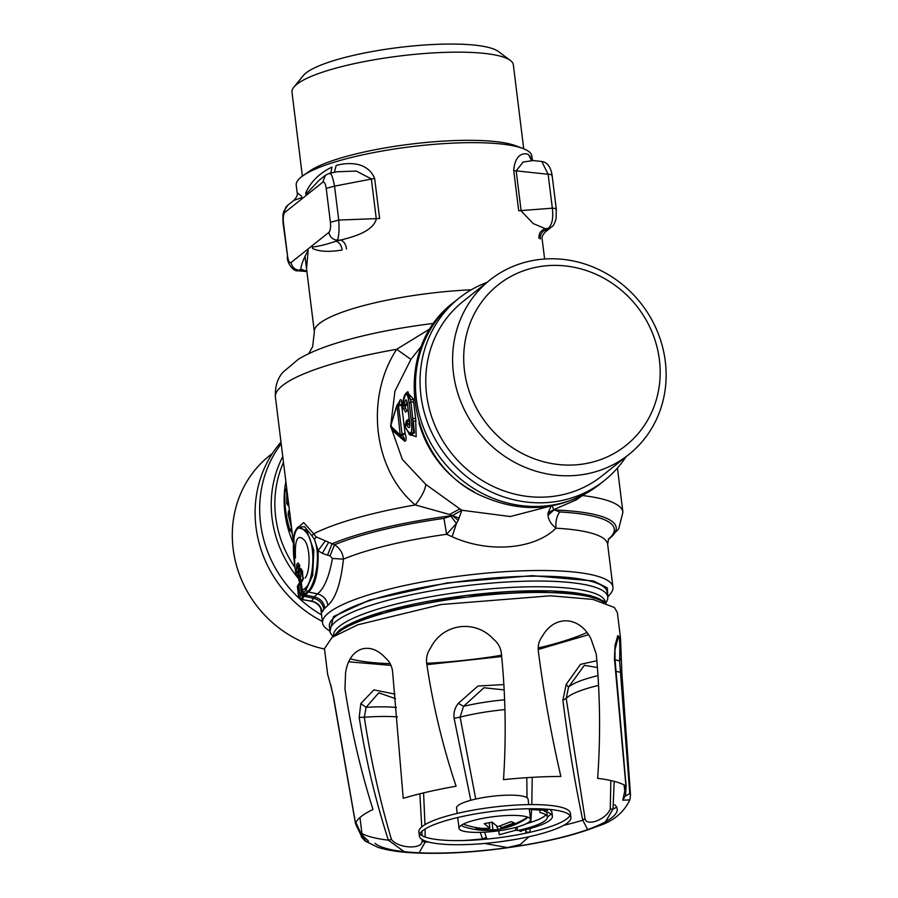 <?xml version="1.0" encoding="UTF-8"?>
<svg xmlns="http://www.w3.org/2000/svg" width="898" height="898" viewBox="0 0 898 898"><rect width="100%" height="100%" fill="white"/><g stroke="black" fill="none" stroke-linecap="round" stroke-linejoin="round"><path stroke-width="1.35" d="M586.45 632.742A137.383 27.95 -7 0 1 538.183 647.974M501.499 655.259A137.383 27.95 -7 0 1 426.673 663.296M390.159 663.678A137.383 27.95 -7 0 1 350.647 658.919M605.443 602.491L605.409 602.255A136.956 27.86 173 0 0 489.388 588.942A136.956 27.86 173 0 0 340.376 625.547A136.956 27.86 173 0 0 333.562 635.863L333.596 636.098M333.102 636.671L331.418 634.504A139.931 28.467 -7 0 1 330.004 631.238A139.931 28.467 -7 0 1 336.963 620.698A139.931 28.467 -7 0 1 489.208 583.296A139.931 28.467 -7 0 1 607.744 596.901A139.931 28.467 -7 0 1 607.16 600.414L606.06 602.917M607.744 596.901L607.138 592.006A139.931 28.467 173 0 0 488.602 578.402A139.931 28.467 173 0 0 336.357 615.804A139.931 28.467 173 0 0 329.398 626.344L330.004 631.238M520.346 465.209A111.52 103.629 -128.6 0 1 489.87 280.075A111.52 103.629 -128.6 0 1 598.394 269.366A111.52 103.629 -128.6 0 1 628.869 454.5A111.52 103.629 -128.6 0 1 520.346 465.209M526.037 455.342A102.619 95.356 -128.6 0 1 470.507 322.191A102.619 95.356 -128.6 0 1 597.855 275.136A102.619 95.356 -128.6 0 1 653.385 408.287A102.619 95.356 -128.6 0 1 526.037 455.342M628.869 454.5L602.042 475.895A111.52 103.629 -128.6 0 1 493.518 486.593A111.52 103.629 -128.6 0 1 463.042 301.459L489.87 280.075M625.951 456.835A116.605 108.355 -128.6 0 1 604.365 480.542A116.605 108.355 -128.6 0 1 490.892 491.745A116.605 108.355 -128.6 0 1 459.024 298.158A116.605 108.355 -128.6 0 1 486.952 282.41M390.776 425.203L394.952 391.146L410.914 359.368L421.802 345.685M425.787 484.415C425.248 489.769 421.757 496.605 415.314 504.934L449.539 514.487L459.832 508.874L425.787 484.415L402.338 459.428L390.967 427.179M297.474 587.056L298.664 584.98L299.719 593.511L301.301 592.927L303.3 594.005L305.118 596.463L313.166 598.18C319.172 599.628 322.741 603.344 323.852 609.349L324.885 608.114C323.774 602.109 320.227 598.36 314.266 596.867L317.465 593.904C324.144 588.65 329.139 576.842 332.428 558.477L330.026 555.84L334.516 544.772L316.118 536.903L313.705 533.782A165.367 33.641 -7 0 1 415.314 504.934C373.366 470.215 364.79 397.881 396.68 349.3L430.647 328.41M410.914 359.368L396.68 349.3A165.367 33.641 173 0 0 275.439 397.23C274.81 387.173 277.257 378.889 282.78 372.401L298.619 359.043C308.912 352.97 321.944 347.537 337.727 342.744A146.711 29.847 173 0 1 434.037 323.347M332.417 558.477L343.44 559.117C342.722 552.786 339.747 548.005 334.516 544.772A154.77 31.486 -7 0 1 443.938 518.382L452.323 515.609L458.249 520.335L456.431 523.523L452.109 536.735C488.905 553.426 534.49 549.419 556.019 528.192C555.391 521.918 556.603 516.507 559.679 511.95L553.651 509.649L576.078 499.973L583.33 494.978M582.791 495.258L583.06 495.606A165.367 33.641 -7 0 1 622.909 512.174L617.442 468.038M330.015 631.373L326.502 628.746A146.284 29.757 -7 0 1 322.573 622.999A146.284 29.757 -7 0 1 366.092 595.688A146.284 29.757 -7 0 1 571.465 571.779A146.284 29.757 -7 0 1 612.941 587.101L607.643 544.255A146.284 29.757 -7 0 0 566.167 528.933A146.284 29.757 -7 0 0 556.019 528.192C551.293 524.522 548.611 520.245 547.971 515.362L547.971 513.196L553.651 509.649L551.967 505.248M547.948 515.351L554.01 509.952A156.892 31.924 -7 0 1 571.779 511.063A156.892 31.924 -7 0 1 608.272 539.44L618.655 529.045L622.909 512.174M330.026 555.84L327.534 555.155L332.024 543.795A156.892 31.924 -7 0 1 452.323 515.609L461.841 510.244L510.266 516.53L550.631 506.068M548.005 513.218L551.17 505.967M458.249 520.335L461.841 510.266M451.054 516.406L456.431 523.523L446.62 534.276L452.109 536.735M449.539 514.487L459.192 518.135M459.832 508.874L461.83 510.21M443.938 518.382L446.62 534.276A146.284 29.757 -7 0 0 343.44 559.117C340.971 582.735 335.785 598.147 327.893 605.342C326.793 599.325 323.314 595.509 317.465 593.904L308.519 592.018L305.825 590.334L303.457 592.377L304.164 593.567M297.777 527.249L304.545 526.699L311.898 535.713L313.705 533.782L303.704 522.58L296.497 528.799M325.222 541.045L318.083 550.654L322.303 553.325L328.511 542.549M322.303 553.325L327.534 555.155M311.898 535.713L314.446 539.429L318.105 550.654C318.655 571.51 315.467 585.294 308.519 592.018L305.814 594.42L306.476 595.206L305.87 596.07L303.625 592.927M311.707 601.144L314.266 596.867L306.476 595.206L304.299 593.073M304.377 593.758L305.814 594.42L304.433 593.533M302.705 579.244L302.851 577.93M302.469 574.72L301.717 572.711M299.191 580.097L297.9 577.178L299.281 574.821L298.989 572.093L300.976 571.353L300.763 577.234L299.18 579.973L299.449 582.151L301.032 579.502L301.807 580.231M306.353 595.509L304.231 593.264L303.3 594.005M300.953 598.225L302.188 599.595L303.861 596.654L302.57 594.016L302.839 596.238L300.976 595.396L301.447 592.994L300.37 584.261L301.436 584.003M300.976 595.396L299.505 597.473L301.133 599.123L302.839 596.238L305.87 596.07M298.675 584.98L299.315 583.027L300.246 584.396L301.301 592.927L300.83 595.318L299.73 593.511L298.518 595.475L299.505 597.473M298.114 584.957L297.451 586.922L299.012 596.553M297.799 585.35L297.698 585.518A2.548 2.548 0 0 0 297.44 586.989L298.518 595.7M297.799 585.361L300.235 582.027M300.415 581.814L300.37 584.261L298.664 584.98M301.088 599.101L302.188 599.595L300.718 598.225M300.168 582.106L301.032 579.502M302.379 599.595L311.505 601.099C317.555 602.457 321.136 606.116 322.247 612.088L323.852 609.349M298.304 577.998A2.548 2.548 0 0 0 298.405 578.155L299.461 582.252M303.569 578.514L302.851 579.042M302.66 571.195L301.571 572.206L302.233 572.823M301.919 570.41L300.852 571.375L301.638 572.61M299.921 565.538L299.326 566.919M299.068 564.842L297.889 566.144L298.765 566.571L298.248 574.293L297.137 572.486L298.989 572.093L298.506 568.165L299.494 568.322M298.327 578.031L297.025 576.235L298.248 574.293L300.763 577.234M298.495 578.189L299.135 577.268L298.495 578.189L298.361 577.201L298.495 578.189M303.906 592.489L304.815 593.993L303.906 592.489L304.815 593.993L307.531 591.569C314.289 587.112 321.709 557.703 314.446 539.429L316.118 536.903M300.078 569.916L300.852 571.386L299.741 569.545L300.852 568.535L301.952 570.376M301.605 571.296L301.964 573.092L300.852 571.386M298.933 566.672L298.843 568.21M302.39 590.839L303.445 592.399L302.671 590.929M301.93 580.097L301.279 582.05L302.39 581.04L303.03 579.087L302.794 577.335M302.39 581.04L303.21 577.571M302.895 577.178L302.424 571.296L300.852 568.535M297.451 576.886L295.913 574.462L297.137 572.486L296.643 568.557L298.147 567.985L296.778 564.337L298.08 562.878L299.18 564.707M295.936 574.608L294.836 565.706C291.098 541.82 294.477 519.605 304.826 531.021C317.185 541.258 313.761 583.678 304.725 588.482L302.334 590.558L301.313 582.319M296.643 568.557L296.778 564.337M298.08 562.878L299.191 565.123L299.663 569.691A2.548 2.548 0 0 0 300.28 571.061M304.725 588.482L305.825 590.334L312.717 575.259L313.829 550.294L306.678 530.415L297.552 527.474L298.013 527.003M296.576 575.966A2.548 2.548 0 0 1 295.902 574.529L294.825 565.774L293.826 537.318C294.005 533.603 295.218 530.359 297.463 527.575L297.552 527.474M320.676 607.407L322.247 612.088M324.885 608.114L327.893 605.342M612.941 587.101A146.284 29.757 -7 0 1 610.528 593.634L607.755 597.035M330.004 631.283L333.484 616.567L369.549 600.077L446.923 582.925L532.334 575.652L593.634 580.995L607.396 587.943L607.744 596.945M293.949 200.321L301.638 197.706L301.706 196.303L297.148 192.666L296.228 185.269A118.727 24.156 -7 0 1 303.064 175.671A118.727 24.156 -7 0 1 498.233 143.702A118.727 24.156 -7 0 1 522.928 148.484A118.727 24.156 -7 0 1 531.897 156.14L532.424 160.439M322.382 621.438A116.605 108.355 -128.6 0 1 280.984 442.119M522.928 148.484L515.822 145.79A111.52 22.686 173 0 0 492.62 141.3A111.52 22.686 173 0 0 309.305 171.327L303.064 175.671M272.487 453.322L269.557 455.645A111.52 103.629 51.4 0 0 236.634 565.976A111.52 103.629 51.4 0 0 324.504 649.041M523.725 148.799L513.342 64.802A111.52 22.686 173 0 0 510.345 60.424A111.52 22.686 173 0 0 481.721 53.128A111.52 22.686 173 0 0 370.403 60.447A111.52 22.686 173 0 0 293.826 87.196A111.52 22.686 173 0 0 291.985 92.168L302.368 176.165M510.345 60.424L498.379 51.5A100.497 20.441 173 0 0 472.584 44.922A100.497 20.441 173 0 0 372.266 51.523A100.497 20.441 173 0 0 303.255 75.623L293.826 87.196M291.648 532.076L292.254 533.311M290.099 514.015L290.043 515.362M292.119 532.2L291.042 531.234L291.917 530.538M291.042 531.234L290.234 529.955L291.042 531.234A2.548 2.368 -128.6 0 1 289.863 529.73C285.822 516.788 284.206 503.711 285.014 490.51L286.709 489.152L286.754 503.25L288.685 502.532M288.303 501.286L287.764 505.383L286.754 503.25M289.773 513.88L288.483 511.119L288.146 514.475L289.773 513.88M291.637 528.327L288.146 514.475M551.81 226.779A8.486 7.88 -128.6 0 1 551.686 226.88A8.486 7.88 -128.6 0 1 551.585 226.958A8.486 7.88 -128.6 0 1 548.117 228.418L545.288 231.987C542.482 235.052 541.46 237.577 542.201 239.553L544.615 259.017M540.248 238.991C540.024 234.176 542.201 231.011 546.77 229.495L545.378 228.664L548.117 228.418C552.102 225.028 553.505 218.281 552.337 208.19C555.694 208.28 556.895 208.796 555.941 209.739M538.946 238.239C538.71 233.413 540.854 230.225 545.378 228.664L533.255 223.602L521.143 210.94L516.193 170.867A8.486 1.729 -7 0 1 513.746 170.676L518.696 210.761L552.337 208.19L548.139 174.257C551.495 174.358 552.697 174.874 551.742 175.817M532.963 160.551L523.13 162.067L516.193 170.867L548.139 174.257L541.775 161.472C547.252 162.246 550.699 166.826 552.102 175.222L556.3 209.155L556.087 218.708C554.695 223.546 553.19 226.296 551.585 226.958M513.746 170.676C514.846 152.84 525.442 152.48 528.63 154.759L531.021 159.586L532.873 160.54M529.988 156.05L531.695 160.125M405.683 412.137L403.606 408.859L405.683 412.137L407.759 410.049M407.12 410.992L405.155 407.67L405.918 404.942L407.4 405.133M402.551 406.861L402.427 406.772A2.548 2.548 0 0 0 403.213 408.624L403.561 408.837M405.155 407.658L404.268 404.571C405.559 398.42 406.626 398.285 407.468 404.167L409.533 420.915C410.274 427.841 409.387 429.356 406.85 425.472L406.379 425.012A2.548 2.368 -128.6 0 1 407.03 422.778L405.593 423.923A2.548 2.368 51.4 0 0 404.942 426.157L405.436 426.73M407.041 401.956L405.918 404.942L404.268 404.571M405.155 407.67L403.718 408.815L402.54 406.682C405.032 391.573 407.221 390.293 409.118 402.854L413.574 401.642L413.417 398.858L410.655 400.138L407.905 391.663M407.872 391.674L406.816 392.516C404.369 394.211 402.921 398.959 402.427 406.772L403.977 405.537M406.816 392.516L410.655 400.126L412.833 418.962L411.183 419.591L409.118 402.854M413.417 398.858L407.03 392.347M408.938 434.161L416.201 436.72L415.594 417.907L412.833 418.962L413.361 432.23L409.825 434.834M415.594 417.907L413.574 401.642M416.122 420.78L413.271 421.297L414.438 432.724L410.554 435.272M411.183 419.591C412.754 435.025 410.678 437.214 404.942 426.157L406.379 425.012M409.061 419.22L406.435 420.735L405.492 424.047M406.109 423.239L406.704 420.432M409.724 423.183L408.287 424.092L407.03 422.778A4.243 3.94 -128.6 0 0 408.141 419.287M409.634 425.517L408.287 424.092L406.85 425.472M399.711 401.181L399.116 402.046M399.767 400.373C401.159 398.712 401.776 400.037 401.619 404.347L398.532 405.627L396.983 405.368L399.756 401.08M399.284 401.866C400.182 400.665 399.936 401.922 398.532 405.627L401.631 405.346L405.054 433.016L400.216 435.002L390.787 426.112L391.045 424.799L391.405 427.774L400.811 436.372A2.548 2.223 -50.5 0 1 400.216 435.002L396.983 405.368L391.045 424.799M396.692 406.424L396.692 406.424A2.548 0.617 -179.3 0 1 398.544 406.019L402.124 434.666L400.811 436.372L403.92 439.313C404.998 439.593 404.403 438.044 402.124 434.666L405.29 434.048C406.502 438.347 406.356 440.761 404.83 441.311L392.998 430.95L391.719 428.088M392.415 428.784L403.92 439.313L404.83 441.311M392.011 428.346L392.998 430.95M390.787 426.112L391.393 427.751A2.548 2.548 0 0 1 390.742 425.338L396.725 405.784A2.548 2.548 0 0 1 396.995 405.223M297.53 270.725L302.256 270.601L300.796 269.232C301.335 264.405 303.782 258.13 308.16 250.396L306.532 268.614M283.05 223.063L283.409 222.468C282.96 217.361 283.454 214.005 284.891 212.399A8.486 7.88 51.4 0 1 287.663 205.328A8.486 7.88 51.4 0 1 287.764 205.249L283.802 211.288C283.33 214.364 282.567 211.962 283.05 223.052L287.607 256.401C288.381 261.251 289.538 263.282 291.087 262.508C292.052 267.155 294.836 269.759 299.449 270.309L300.796 269.232L306.858 271.252M287.248 256.985C287.427 265.168 294.903 271.948 297.575 270.736L306.903 271.578M312.369 247.029L312.482 248.432C319.048 251.653 328.949 252.181 342.16 250.014C341.442 245.233 339.365 242.303 335.953 241.225C326.344 244.481 318.487 246.411 312.369 247.029M330.857 173.011L331.912 167.073C319.205 173.359 310.45 182.058 305.646 193.171L305.859 194.35L319.026 180.33L325.503 175.166L329.611 173.247L337.289 171.743L356.304 171.069L371.345 178.915L376.296 219C372.838 231.92 352.342 237.106 340.589 240.058L337.3 240.148C338.894 236.881 339.377 230.191 338.748 220.066L330.408 222.289C330.868 227.351 330.374 230.707 328.926 232.346A8.486 7.88 51.4 0 0 337.3 240.148L335.953 241.225L340.589 240.058C343.833 241.18 345.809 244.144 346.505 248.937M325.413 175.245L322.73 182.249C324.279 181.475 325.435 183.506 326.21 188.356L334.55 186.144L338.748 220.066L379.618 218.495L374.657 178.41L334.55 186.144C332.743 176.547 330.924 172.382 329.072 173.628M334.359 172.326L336.178 165.468C347.38 162.381 367.237 161.056 374.657 178.41M295.476 557.826C294.634 539.328 297.631 533.457 304.467 540.203C310.686 548.072 310.259 571.162 305.253 578.043M527.721 817.101A33.922 6.903 -7 0 1 525.678 818.965A72.087 72.087 0 0 1 505.136 828.012M505.832 827.799L500.781 827.978L514.217 822.86L511.164 821.603L497.728 826.721L492.093 822.13L484.246 823.691L489.881 828.282L475.861 828.63L478.915 829.887L496.325 829.763A72.087 72.087 0 0 1 463.671 826.631A33.922 6.903 -7 0 1 461.235 825.318M496.325 829.763L504.205 828.203M500.534 825.913L500.781 827.978M489.208 822.781L489.881 828.282M479.644 828.843L478.915 829.887M492.025 822.153L492.935 829.539M497.986 829.359L496.538 825.992M569.354 814.755A76.33 15.524 173 0 0 486.469 812.207A76.33 15.524 173 0 0 419.411 836.083A76.33 15.524 173 0 0 420.971 838.687A76.33 15.524 173 0 0 503.845 841.235A76.33 15.524 173 0 0 570.904 817.36A76.33 15.524 173 0 0 569.354 814.755M621.764 673.59L620.462 672.288L629.79 793.585L630.497 794.865L629.868 799.916L622.819 800.163L625.85 785.918A138.887 28.253 173 0 0 597.63 778.341C600.616 737.303 600.167 695.905 596.272 654.159L591.064 639.017C579.625 615.848 554.347 614.558 542.224 636.514C539.024 640.6 537.734 645.494 538.351 651.196C543.739 693.02 551.237 734.766 560.857 776.456A138.887 28.253 173 0 0 503.497 779.644C506.315 737.269 505.596 695.142 501.342 653.25C500.657 647.559 498.053 642.878 493.53 639.23C475.233 618.958 442.669 623.47 430.602 647.952C427.257 652.7 425.966 657.908 426.718 663.588C432.903 705.211 442.692 746.081 456.105 786.21A138.887 28.253 173 0 0 403.213 798.3L392.583 671.39C391.764 665.721 389.474 661.332 385.691 658.212C369.707 640.139 348.929 647.817 345.55 673.051L344.967 688.99C351.331 730.4 360.67 770.551 372.973 809.468A138.887 28.253 173 0 0 355.529 823.376L355.529 823.376C361.221 839.507 373.523 841.617 366.058 841.572L361.916 837.789L360.031 833.131M630.497 794.865L621.865 673.208L620.54 638.366L617.779 635.571L615.018 645.46L614.479 659.053L625.928 785.873M620.54 638.366L617.353 612.447L614.355 607.463L593.006 599.426L550.631 595.789L441.143 604.511L357.673 624.828L332.08 637.389L324.459 648.659L327.658 674.387L331.003 686.543L327.669 674.432M355.529 823.376L333.708 697.959L330.733 684.848M331.003 686.543L333.708 697.959M366.058 841.572L361.737 834.994L355.866 822.557M359.963 817.539L362.051 834.399M397.421 716.93A67.844 13.807 173 0 0 364.319 717.255C370.504 758.451 379.551 799.186 391.438 839.462L388.374 840.191L404.28 851.742M419.13 852.842L425.147 842.077A138.887 28.253 173 0 0 428.526 842.066M463.795 840.539A138.887 28.253 173 0 0 482.507 838.889L482.664 839.462M484.684 843.458L507.449 847.577L520.223 844.569L529.023 836.7M598.382 685.455A67.844 13.807 173 0 0 566.2 698.487L585.025 818.471L582.791 820.233L587.629 829.505M605.622 821.625L613.031 809.053A138.887 28.253 173 0 0 616.634 807.223M349.266 661.848L390.989 665.407M426.898 664.655L501.6 656.539M538.194 649.49L588.1 634.864M614.187 781.339L613.031 809.053L610.27 809.143L610.831 780.53M563.517 825.374A138.887 28.253 173 0 0 582.791 820.233C574.664 781.529 568.03 741.501 562.889 700.159L566.189 684.366L580.49 664.363L596.777 660.748M532.222 777.331L531.807 804.563M531.582 809.581L530.774 822.366M530.258 828.472L529.899 832.278M470.799 800.298L454.13 718.31C453.411 712.698 454.826 707.703 458.362 703.347L477.927 686.038L503.632 684.579M484.651 832.188L486.301 837.475L482.507 838.889L480.284 832.367M423.575 792.9L424.979 824.701M425.057 829.079L425.147 837.059M425.147 840.999L425.147 842.077L422.139 841.044L422.116 839.529M361.961 833.636A138.887 28.253 173 0 0 388.374 840.191C375.319 799.781 365.598 758.844 359.2 717.39L360.828 703.549L373.86 689.889L395.041 694.109M396.456 707.489A65.004 13.223 173 0 0 366.07 707.343L364.319 717.255L359.2 717.401M395.535 698.689L378.765 692.807L366.07 707.343L360.828 703.549M419.849 793.798L421.757 826.957M421.914 831.391L422.026 835.668M391.438 839.462C398.218 848.475 422.307 849.71 422.139 841.044M454.13 718.31L460.102 717.12L475.749 799.063M529.899 832.323L525.858 831.986L525.588 833.209M515.564 839.372L500.657 841.673M487.187 839.046L486.301 837.475M525.858 831.986L526.015 829.606M527.025 797.75L526.778 777.668M458.362 703.347L463.525 706.344L460.102 717.12A67.844 13.807 173 0 1 504.867 709.611M503.946 689.877L483.966 687.745L463.525 706.344A65.004 13.223 173 0 1 504.463 699.823M597.81 675.666A65.004 13.223 173 0 0 568.535 687.138L566.2 698.487L562.889 700.159M597.271 667.528L584.385 665.306L568.535 687.138L566.189 684.366M585.025 818.471C586.17 827.002 605.97 819.683 610.27 809.143M625.423 796.021L629.79 793.585M614.479 659.053L614.367 660.109L614.479 659.053M615.018 645.46L614.995 659.469L626.13 785.873L625.479 795.572L622.819 800.163M621.158 657.718L619.609 660.973L620.462 672.288A67.844 13.807 173 0 1 616.241 671.266M615.276 648.614L617.644 639.331M617.779 635.571L617.263 640.274C619.463 633.056 620.237 639.96 619.609 660.973A65.004 13.223 173 0 1 615.007 659.502M419.837 833.939A76.33 15.524 173 0 0 420.455 834.568A76.33 15.524 173 0 0 498.278 837.8A76.33 15.524 173 0 0 569.972 815.384M570.904 817.36L570.398 813.24A76.33 15.524 173 0 0 568.838 810.636A76.33 15.524 173 0 0 485.964 808.088A76.33 15.524 173 0 0 418.906 831.963L419.411 836.083M529.842 818.246A36.043 7.33 173 0 0 490.712 817.045A36.043 7.33 173 0 0 459.046 828.326A36.043 7.33 173 0 0 459.776 829.55A36.043 7.33 173 0 0 498.918 830.751A36.043 7.33 173 0 0 530.583 819.481A36.043 7.33 173 0 0 529.842 818.246M517.035 827.058L517.472 830.571A53.004 10.787 173 0 0 547.353 816.967A53.004 10.787 173 0 0 546.276 815.16A53.004 10.787 173 0 0 540.057 812.578L539.754 810.063M530.785 808.694L530.898 809.547L547.634 810.456L547.477 809.21M521.166 830.751L521.255 831.481A1691.866 677.35 -102.3 0 1 519.639 831.099A58.089 11.82 173 0 0 552.393 816.181A58.089 11.82 173 0 0 551.204 814.194A58.089 11.82 173 0 0 544.39 811.365L544.255 810.288M498.76 830.773L499.254 834.758L515.856 830.179A1691.866 677.35 -102.3 0 0 517.472 830.571M526.228 823.713A53.004 10.787 173 0 0 545.861 814.834M547.365 816.967L546.792 812.387A53.004 10.787 173 0 0 546.702 811.994M515.519 827.473L515.856 830.179M550.25 809.457L551.843 811.77L552.393 816.181M551.091 814.104L547.376 817.202M519.515 830.122L519.639 831.099M528.742 804.597L528.08 799.231A36.043 7.33 173 0 0 527.339 797.996A36.043 7.33 173 0 0 488.209 796.795A36.043 7.33 173 0 0 456.532 808.065L457.205 813.442M603.602 602.064A139.089 28.298 173 0 0 474.155 596.306A139.089 28.298 173 0 0 339.141 631.844A139.089 28.298 173 0 0 335.268 635.245M604.298 602.3A137.45 27.961 173 0 0 479.633 593.948A137.45 27.961 173 0 0 340.432 629.7M454.455 301.795A116.605 108.355 51.4 0 0 486.323 495.382A116.605 108.355 51.4 0 0 599.797 484.179C563.809 510.434 524.915 514.543 483.102 496.504C407.198 464.76 388.778 350.007 454.455 301.795L459.024 298.158M474.166 491.835A103.887 96.535 -128.6 0 1 418.962 422.554M293.41 543.369A103.887 96.535 -128.6 0 1 285.856 481.541M295.038 567.558A108.433 100.756 -128.6 0 1 283.487 462.391M298.933 579.109A110.925 103.079 -128.6 0 1 282.78 456.599M559.679 511.95A154.77 31.486 -7 0 1 570.421 512.736A154.77 31.486 -7 0 1 608.395 539.182M575.394 498.783L576.078 499.973M321.574 614.883A116.605 108.355 -128.6 0 1 281.197 443.814M308.676 353.7L312.639 346.662L314.356 331.934A118.727 24.156 -7 0 1 471.282 289.785M301.896 580.13A2.548 2.548 0 0 0 301.212 582.196L302.267 590.704A2.548 2.548 0 0 0 302.873 592.074L303.445 592.399M299.797 569.826L299.101 564.404M297.014 576.247L296.306 574.754M291.693 528.709A2.548 2.368 -128.6 0 1 291.558 528.383L289.751 529.899A2.548 2.548 0 0 0 290.481 531.032M285.429 491.127L285.014 490.51A2.548 2.368 51.4 0 1 285.811 488.894A2.548 2.548 0 0 0 284.902 490.678C284.105 503.901 285.71 516.967 289.751 529.899M287.764 505.383L288.707 504.631M289.425 510.367L288.483 511.119M291.087 262.508L328.926 232.346M284.891 212.399L322.73 182.249M326.21 188.356L330.408 222.289M287.607 256.401L283.409 222.468M504.002 827.047A72.087 69.741 30.3 0 0 527.698 817.101M486.593 828.641A72.087 69.741 -149.7 0 1 463.334 824.117M375.027 843.357A123.239 25.077 173 0 0 519.695 845.815A123.239 25.077 173 0 0 614.625 804.709M333.349 636.491L339.624 629.981L346.931 625.423L383.906 611.471L466.489 595.408L551.114 590.873L590.121 595.441L603.972 601.245L605.768 602.816M607.643 544.255L608.664 538.71M293.421 542.74L275.439 397.23M298.518 595.666L299.034 597.024M300.875 598.955L299.292 597.338M302.48 579.524L302.884 578.907M302.862 592.063L303.861 593.196M304.153 593.544A2.548 2.548 0 0 0 304.781 594.128M302.794 577.324L301.941 570.118M320.676 607.43L321.024 609.461C321.439 609.237 318.487 602.648 311.539 601.278L302.312 599.606M322.573 622.999L320.822 608.822M604.365 480.542L599.797 484.179M314.356 331.934L305.006 256.289M292.176 532.536L290.469 531.021M551.686 226.88L545.389 231.897M532.963 160.54L541.82 161.483M409.769 434.8L404.863 426.438A2.548 2.548 0 0 1 405.559 423.946M410.734 435.384L409.825 434.823M407.277 402.035L409.802 425.405M297.148 192.666C297.822 194.664 296.8 197.178 294.061 200.22M287.663 205.328L294.05 200.232M333.596 698.262L355.462 823.387C359.256 832.177 361.681 836.554 362.747 836.509M362.04 834.332L362.186 835.039M629.868 799.916C623.582 812.836 612.795 821.614 597.496 826.272C578.862 833.681 555.132 839.888 526.284 844.883C483.899 851.966 445.677 854.593 411.621 852.763C398.173 851.966 386.926 850.159 377.878 847.33L364.521 840.708M624.043 784.897L625.12 793.574M529.248 808.716L530.583 819.481M457.711 817.562L459.046 828.326"/></g></svg>
